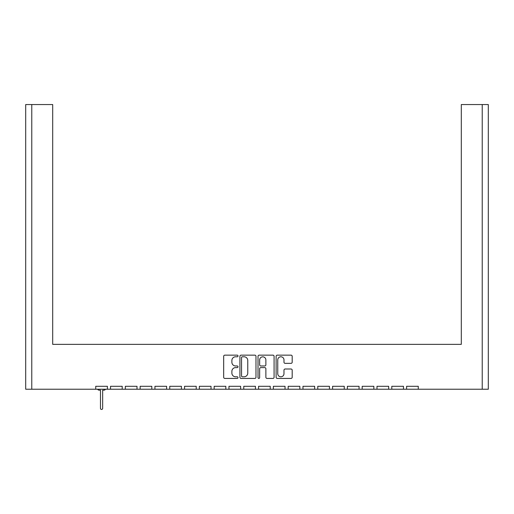 <?xml version="1.0" encoding="UTF-8"?>
<svg xmlns="http://www.w3.org/2000/svg" width="514" height="514" viewBox="0 0 514 514"><rect width="100%" height="100%" fill="white"/><g stroke="black" fill="none" stroke-linecap="round" stroke-linejoin="round"><path stroke-width="0.77" d="M238.021 355.964A0.816 0.816 0 0 0 237.205 355.148L224.836 355.148A1.163 1.163 0 0 0 223.674 356.311L223.674 377.27A1.163 1.163 0 0 0 224.836 378.433L237.205 378.433A0.816 0.816 0 0 0 238.021 377.617A0.816 0.816 0 0 0 237.205 376.801L235.605 376.801A3.726 3.726 0 0 1 231.878 373.08L231.878 371.333A3.726 3.726 0 0 1 235.605 367.606L237.205 367.606A0.816 0.816 0 0 0 238.021 366.79A0.816 0.816 0 0 0 237.205 365.974L235.605 365.974A3.726 3.726 0 0 1 231.878 362.248L231.878 360.5A3.726 3.726 0 0 1 235.605 356.78L237.205 356.78A0.816 0.816 0 0 0 238.021 355.964M285.148 363.353L291.027 363.353A1.163 1.163 0 0 0 292.19 362.19L292.19 356.311A1.163 1.163 0 0 0 291.027 355.148L277.29 355.148A1.163 1.163 0 0 0 276.121 356.311L276.121 377.27A1.163 1.163 0 0 0 277.29 378.433L291.027 378.433A1.163 1.163 0 0 0 292.19 377.27L292.19 370.17A1.163 1.163 0 0 0 291.027 369.001L285.148 369.001A1.163 1.163 0 0 0 283.985 370.17L283.985 373.691A3.116 3.116 0 0 1 280.869 376.801A3.116 3.116 0 0 1 277.753 373.691L277.753 359.89A3.116 3.116 0 0 1 280.869 356.78A3.116 3.116 0 0 1 283.985 359.89L283.985 362.19A1.163 1.163 0 0 0 285.148 363.353M418.267 389.233L482.228 389.233L482.228 104.554L461.302 104.554L461.302 344.348L52.698 344.348L52.698 104.554L31.772 104.554L31.772 389.233L95.732 389.233L95.732 386.29L107.4 386.29L107.4 389.233L110.536 389.233L110.536 386.29L122.203 386.29L122.203 389.233L125.339 389.233L125.339 386.29L137.007 386.29L137.007 389.233L140.142 389.233L140.142 386.29L151.81 386.29L151.81 389.233L154.945 389.233L154.945 386.29L166.613 386.29L166.613 389.233L169.748 389.233L169.748 386.29L181.416 386.29L181.416 389.233L184.552 389.233L184.552 386.29L196.219 386.29L196.219 389.233L199.355 389.233L199.355 386.29L211.023 386.29L211.023 389.233L214.158 389.233L214.158 386.29L225.826 386.29L225.826 389.233L228.961 389.233L228.961 386.29L240.629 386.29L240.629 389.233L243.764 389.233L243.764 386.29L255.432 386.29L255.432 389.233L258.568 389.233L258.568 386.29L270.236 386.29L270.236 389.233L273.371 389.233L273.371 386.29L285.039 386.29L285.039 389.233L288.174 389.233L288.174 386.29L299.842 386.29L299.842 389.233L302.977 389.233L302.977 386.29L314.645 386.29L314.645 389.233L317.781 389.233L317.781 386.29L329.448 386.29L329.448 389.233L332.584 389.233L332.584 386.29L344.251 386.29L344.251 389.233L347.387 389.233L347.387 386.29L359.055 386.29L359.055 389.233L362.19 389.233L362.19 386.29L373.858 386.29L373.858 389.233L376.993 389.233L376.993 386.29L388.661 386.29L388.661 389.233L391.796 389.233L391.796 386.29L403.464 386.29L403.464 389.233L406.6 389.233L406.6 386.29L418.267 386.29L418.267 389.233L406.6 389.233M255.978 377.27L255.978 356.311A1.163 1.163 0 0 0 254.815 355.148L241.079 355.148A1.163 1.163 0 0 0 239.916 356.311L239.916 377.27A1.163 1.163 0 0 0 241.079 378.433L254.815 378.433A1.163 1.163 0 0 0 255.978 377.27M259.184 355.148A1.163 1.163 0 0 0 258.022 356.311L258.022 377.617A0.816 0.816 0 0 0 258.831 378.433A0.816 0.816 0 0 0 259.647 377.617L259.647 368.769A1.163 1.163 0 0 1 260.81 367.606L264.716 367.606A1.163 1.163 0 0 1 265.879 368.769L265.879 377.27A1.163 1.163 0 0 0 267.042 378.433L272.921 378.433A1.163 1.163 0 0 0 274.084 377.27L274.084 356.311A1.163 1.163 0 0 0 272.921 355.148L259.184 355.148M461.302 110.247L461.302 344.348L421.307 344.348M92.693 344.348L52.698 344.348L52.698 110.247M482.228 104.554L488.3 104.554L488.3 389.233L482.228 389.233M31.772 389.233L25.7 389.233L25.7 104.554L31.772 104.554M403.464 389.233L391.796 389.233M388.661 389.233L376.993 389.233M373.858 389.233L362.19 389.233M359.055 389.233L347.387 389.233M344.251 389.233L332.584 389.233M329.448 389.233L317.781 389.233M314.645 389.233L302.977 389.233M299.842 389.233L288.174 389.233M285.039 389.233L273.371 389.233M270.236 389.233L258.568 389.233M255.432 389.233L243.764 389.233M240.629 389.233L228.961 389.233M225.826 389.233L214.158 389.233M211.023 389.233L199.355 389.233M196.219 389.233L184.552 389.233M181.416 389.233L169.748 389.233M166.613 389.233L154.945 389.233M151.81 389.233L140.142 389.233M137.007 389.233L125.339 389.233M122.203 389.233L110.536 389.233M107.4 389.233L95.732 389.233M242.357 356.78A0.816 0.816 0 0 0 241.541 357.59L241.541 375.991A0.816 0.816 0 0 0 242.357 376.801L244.047 376.801A3.726 3.726 0 0 0 247.774 373.08L247.774 360.5A3.726 3.726 0 0 0 244.047 356.78L242.357 356.78M265.879 359.948A3.116 3.116 0 0 0 262.763 356.838A3.116 3.116 0 0 0 259.647 359.948L259.647 364.811A1.163 1.163 0 0 0 260.81 365.974L264.716 365.974A1.163 1.163 0 0 0 265.879 364.811L265.879 359.948M97.596 389.233A1.895 1.895 0 0 0 99.241 390.184L100.474 390.184L100.474 408.354A1.092 1.092 0 0 0 101.566 409.446A1.092 1.092 0 0 0 102.659 408.354L102.659 390.184L103.892 390.184A1.895 1.895 0 0 0 105.537 389.233"/></g></svg>
